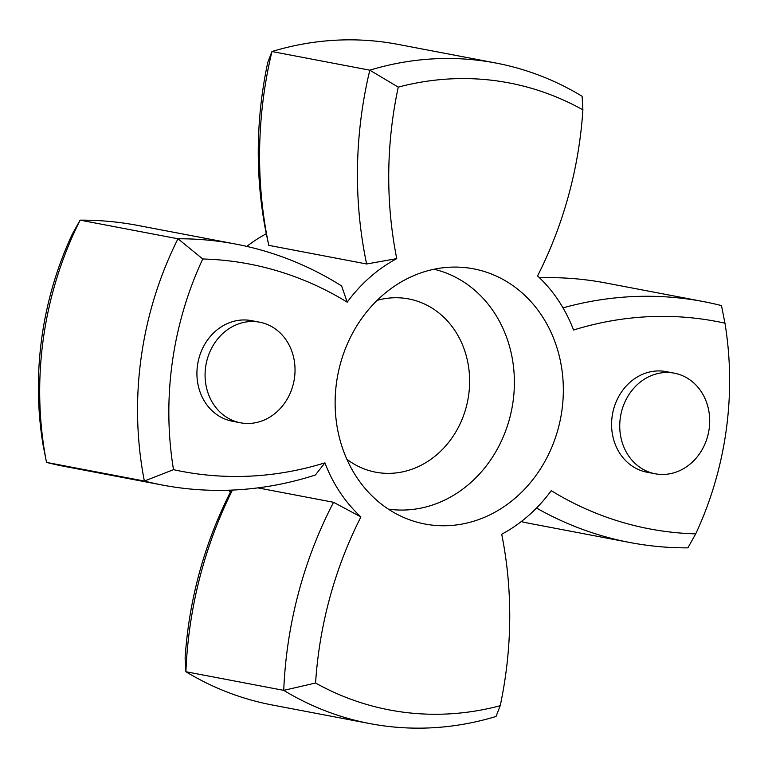 <?xml version="1.0" encoding="UTF-8"?>
<svg xmlns="http://www.w3.org/2000/svg" width="768" height="768" viewBox="0 0 768 768"><rect width="100%" height="100%" fill="white"/><g stroke="black" fill="none" stroke-linecap="round" stroke-linejoin="round"><path stroke-width="1.15" d="M336.528 382.57A129.888 113.491 100.8 0 0 407.779 519.12A129.888 113.491 100.8 0 0 561.936 410.285A129.888 113.491 100.8 0 0 455.779 267.082A129.888 113.491 100.8 0 0 336.528 382.57M709.152 428.928A51.206 44.736 100.8 0 0 674.304 373.171A51.206 44.736 100.8 0 0 620.294 418.003A51.206 44.736 100.8 0 0 655.142 473.77A51.206 44.736 100.8 0 0 709.152 428.928M674.304 373.171L666.144 371.616A51.206 44.736 100.8 0 0 612.134 416.458A51.206 44.736 100.8 0 0 646.982 472.214L655.142 473.77M294.48 377.952A51.206 44.736 100.8 0 0 259.632 322.186A51.206 44.736 100.8 0 0 205.622 367.027A51.206 44.736 100.8 0 0 240.47 422.784A51.206 44.736 100.8 0 0 294.48 377.952M259.632 322.186L251.482 320.64A51.206 44.736 100.8 0 0 197.472 365.472A51.206 44.736 100.8 0 0 232.32 421.238L240.47 422.784M396.758 258.624A153.61 134.218 100.8 0 0 347.203 302.179A377.203 329.587 100.8 0 0 202.752 258.979A319.171 278.88 100.8 0 0 172.291 362.381A319.171 278.88 100.8 0 0 173.51 469.67A377.203 329.587 100.8 0 0 324.912 462.845A153.61 134.218 100.8 0 0 360.912 516.922A377.203 329.587 100.8 0 0 318.749 651.773A377.203 329.587 100.8 0 0 315.571 683.021A319.171 278.88 100.8 0 0 500.208 705.715A377.203 329.587 100.8 0 0 501.715 534.23A153.61 134.218 100.8 0 0 551.261 490.675A377.203 329.587 100.8 0 0 695.712 533.866A319.171 278.88 100.8 0 0 724.954 323.184A377.203 329.587 100.8 0 0 573.562 330.01A153.61 134.218 100.8 0 0 537.552 275.933A377.203 329.587 100.8 0 0 582.893 109.834A319.171 278.88 100.8 0 0 398.256 87.13A377.203 329.587 100.8 0 0 392.803 118.099A377.203 329.587 100.8 0 0 396.758 258.624L366.624 263.981A394.272 344.506 -79.2 0 1 361.69 113.174A394.272 344.506 -79.2 0 1 369.802 70.176L271.949 51.533A394.272 344.506 100.8 0 0 263.837 94.541A394.272 344.506 100.8 0 0 268.771 245.347L266.285 233.77A153.61 134.218 100.8 0 0 246.778 246.394M173.51 469.67L144.365 481.046A336.24 293.798 -79.2 0 1 141.178 357.456A336.24 293.798 -79.2 0 1 177.984 238.771L80.131 220.138A336.24 293.798 100.8 0 0 46.512 462.403A394.272 344.506 100.8 0 0 64.493 466.406L162.336 485.04A394.272 344.506 -79.2 0 1 144.365 481.046L46.512 462.403L43.046 444.816A319.171 278.88 -79.2 0 1 72.288 234.134L80.131 220.138A394.272 344.506 100.8 0 1 137.981 225.466L235.834 244.099A394.272 344.506 -79.2 0 1 341.626 285.955L347.203 302.179M500.208 705.715L496.051 716.467A336.24 293.798 -79.2 0 1 370.013 723.619A336.24 293.798 -79.2 0 1 283.738 690.365A394.272 344.506 -79.2 0 1 287.635 646.848A394.272 344.506 -79.2 0 1 333.552 502.291L257.904 487.882M232.435 490.07A394.272 344.506 100.8 0 0 189.782 628.205A394.272 344.506 100.8 0 0 185.894 671.731L283.738 690.365L315.571 683.021M366.624 263.981L268.771 245.347M266.285 233.77A377.203 329.587 -79.2 0 1 267.792 62.285L271.949 51.533A336.24 293.798 100.8 0 1 397.987 44.381L495.84 63.024A336.24 293.798 -79.2 0 1 582.106 96.269L582.893 109.834M370.013 723.619L272.16 704.976A336.24 293.798 100.8 0 1 185.894 671.731L185.107 658.166A377.203 329.587 -79.2 0 1 230.448 492.067L231.686 490.099M228.49 490.214A153.61 134.218 100.8 0 0 230.448 492.067M398.256 87.13L369.802 70.176A336.24 293.798 -79.2 0 1 495.84 63.024M563.011 307.862A394.272 344.506 -79.2 0 1 703.507 301.594A394.272 344.506 -79.2 0 1 721.488 305.597L724.954 323.184M703.507 301.594L605.664 282.96A394.272 344.506 100.8 0 0 539.51 277.786M202.752 258.979L177.984 238.771A394.272 344.506 -79.2 0 1 235.834 244.099M333.552 502.291L360.912 516.922M324.912 462.845L315.389 475.008A394.272 344.506 -79.2 0 1 162.336 485.04M695.712 533.866L687.869 547.862A394.272 344.506 -79.2 0 1 630.019 542.534A394.272 344.506 -79.2 0 1 536.515 508.042M521.222 521.606A394.272 344.506 100.8 0 0 532.166 523.901L630.019 542.534M434.045 269.242A122.189 106.771 -79.2 0 1 513.072 401.424A122.189 106.771 -79.2 0 1 388.358 509.117M346.867 459.264A88.186 77.05 100.8 0 0 468.672 394.963A88.186 77.05 100.8 0 0 377.136 300.355"/></g></svg>
